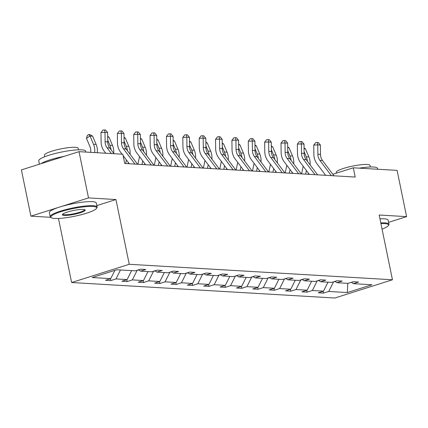 <?xml version="1.0" encoding="UTF-8"?>
<svg xmlns="http://www.w3.org/2000/svg" width="428" height="428" viewBox="0 0 428 428"><rect width="100%" height="100%" fill="white"/><g stroke="black" fill="none" stroke-linecap="round" stroke-linejoin="round"><path stroke-width="0.64" d="M71.62 282.523L334.84 298.016L392.46 279.778L129.245 264.29L71.62 282.523L58.47 218.446M96.808 205.59L115.951 199.534L88.516 197.918L30.896 216.151L50.723 217.317M30.896 216.151L21.4 169.895L79.019 151.662L88.516 197.918M388.581 222.341L406.6 216.638L397.104 170.381L353.303 167.803L332.824 174.287M334.124 281.645L335.579 281.731M333.583 281.817L328.736 291.463L323.52 293.11L323.14 291.265M347.798 283.347L347.306 292.554L328.736 291.463M327.998 282.18L323.493 291.152L318.277 292.805L323.52 293.11M323.493 291.152L312.37 290.5L307.154 292.147L306.774 290.302M311.632 281.217L307.127 290.189L301.911 291.837L307.154 292.147M307.127 290.189L296.005 289.537L290.789 291.184L290.409 289.339M295.267 280.254L290.762 289.226L285.546 290.874L290.789 291.184M290.762 289.226L279.639 288.574L274.423 290.221L274.043 288.376M278.901 279.291L274.396 288.263L269.18 289.911L274.423 290.221M274.396 288.263L263.274 287.611L258.057 289.258L257.677 287.413M262.535 278.328L258.031 287.3L252.814 288.948L258.057 289.258M258.031 287.3L246.908 286.642L241.692 288.295L241.312 286.45M246.17 277.365L241.665 286.337L236.449 287.985L241.692 288.295M241.665 286.337L230.542 285.679L225.326 287.332L224.946 285.487M229.804 276.402L225.299 285.374L220.083 287.022L225.326 287.332M225.299 285.374L214.177 284.716L208.96 286.369L208.58 284.524M213.438 275.439L208.934 284.411L203.717 286.059L208.96 286.369M208.934 284.411L197.811 283.753L192.595 285.406L192.215 283.555M197.073 274.476L192.568 283.448L187.352 285.096L192.595 285.406M192.568 283.448L181.445 282.79L176.229 284.443L175.849 282.592M180.707 273.513L176.202 282.485L170.986 284.133L176.229 284.443M176.202 282.485L165.08 281.827L159.863 283.48L159.484 281.629M164.341 272.55L159.837 281.522L154.615 283.17L159.863 283.48M159.837 281.522L148.714 280.864L143.498 282.517L143.118 280.666M147.976 271.587L143.471 280.559L138.249 282.207L143.498 282.517M143.471 280.559L132.348 279.901L127.132 281.554L126.752 279.703M131.61 270.624L127.105 279.596L121.884 281.244L127.132 281.554M127.105 279.596L115.983 278.938L110.766 280.591L110.387 278.74M114.902 270.346L110.74 278.633L105.518 280.281L110.766 280.591M110.74 278.633L92.17 277.537L116.774 269.752L135.344 270.844L140.561 269.196L145.804 269.501L140.587 271.154L151.71 271.807L156.926 270.159L162.169 270.464L156.953 272.117L168.076 272.77L173.292 271.122L178.535 271.427L173.319 273.08L184.441 273.733L189.657 272.085L194.901 272.39L189.684 274.043L200.807 274.696L206.023 273.048L211.266 273.353L206.05 275.006L217.173 275.659L222.389 274.011L227.637 274.316L222.416 275.969L233.538 276.622L238.754 274.974L244.003 275.279L238.781 276.932L249.904 277.585L255.12 275.937L260.368 276.242L255.147 277.895L266.269 278.548L271.486 276.9L276.734 277.205L271.512 278.858L282.635 279.511L287.851 277.863L293.1 278.168L287.878 279.821L299.001 280.474L304.217 278.826L309.465 279.131L304.244 280.784L315.366 281.437L320.583 279.789L325.831 280.099L320.615 281.747L331.732 282.4L336.948 280.752L342.197 281.062L336.98 282.71L348.098 283.363L353.314 281.715L358.562 282.025L353.346 283.673L371.911 284.764L347.306 292.554M79.019 151.662L122.82 154.241L124.719 163.491L355.203 177.053L353.303 167.803M335.044 281.356L336.98 282.71M317.758 280.682L319.213 280.768M317.218 280.854L312.37 290.5M318.678 280.394L320.615 281.747M301.392 279.719L302.847 279.805M300.852 279.891L296.005 289.537M302.312 279.43L304.244 280.784M285.027 278.756L286.482 278.842M284.486 278.928L279.639 288.574M285.947 278.468L287.878 279.821M268.661 277.793L270.116 277.879M268.121 277.965L263.274 287.611M269.581 277.505L271.512 278.858M252.295 276.83L253.751 276.916M251.755 277.002L246.908 286.642M253.216 276.541L255.147 277.895M235.93 275.867L237.385 275.953M235.389 276.039L230.542 285.679M236.85 275.573L238.781 276.932M219.564 274.904L221.019 274.99M219.024 275.076L214.177 284.716M220.484 274.61L222.416 275.969M203.198 273.941L204.654 274.027M202.658 274.113L197.811 283.753M204.119 273.647L206.05 275.006M186.833 272.978L188.288 273.064M186.292 273.15L181.445 282.79M187.753 272.684L189.684 274.043M170.467 272.015L171.922 272.101M169.927 272.187L165.08 281.827M171.387 271.721L173.319 273.08M154.101 271.052L155.557 271.138M153.561 271.224L148.714 280.864M155.022 270.758L156.953 272.117M137.736 270.089L139.191 270.175M137.195 270.261L132.348 279.901M138.651 269.795L140.587 271.154M120.493 269.972L115.983 278.938M406.6 216.638L379.165 215.022L392.46 279.778M115.951 199.534L129.245 264.29M351.409 282.32L353.346 283.673M111.403 153.566L107.118 147.858A9.576 8.009 93.4 0 1 105.117 141.727L104.999 132.375L100.992 132.546L101.11 141.903A14.37 12.011 -86.6 0 0 104.106 151.095L105.711 153.229M114.025 153.722L109.739 148.013A9.576 8.009 93.4 0 1 107.738 141.882L107.621 132.53L104.999 132.375L104.55 129.984L105.604 130.048L107.621 132.53M100.992 132.546L102.95 130.053L104.55 129.984M90.672 152.347A9.576 8.009 -86.6 0 0 89.933 146.531L86.435 138.249L87.366 135.425L88.799 134.531L89.848 134.595L92.641 136.174L96.139 144.455A14.37 12.011 93.4 0 1 97.306 152.737M92.641 136.174L90.019 136.018L93.518 144.306A14.37 12.011 93.4 0 1 94.679 152.582M88.799 134.531L90.019 136.018L86.435 138.249M92.769 206.419A23.374 3.905 168.4 0 0 64.874 210.533A23.374 3.905 168.4 0 0 51.339 217.713A23.374 3.905 168.4 0 0 54.768 218.446A23.374 3.905 168.4 0 0 78.955 215.279A23.374 3.905 168.4 0 0 96.466 208.447A23.374 3.905 168.4 0 0 92.769 206.419M51.339 217.713L50.675 217.285A23.947 4.002 -11.6 0 1 50.199 216.691A23.947 4.002 -11.6 0 1 66.415 209.436A23.947 4.002 -11.6 0 1 93.122 205.718A23.947 4.002 -11.6 0 1 97.113 207.061A23.947 4.002 -11.6 0 1 96.91 207.794L96.466 208.447M83.267 209.426A11.684 1.953 -11.6 0 1 84.985 209.79A11.684 1.953 -11.6 0 1 78.217 213.379A11.684 1.953 -11.6 0 1 64.27 215.439A11.684 1.953 -11.6 0 1 62.418 214.423A11.684 1.953 -11.6 0 1 71.176 211.009A11.684 1.953 -11.6 0 1 83.267 209.426M62.766 214.07A11.112 1.856 168.4 0 0 62.772 214.112A11.112 1.856 168.4 0 0 64.623 214.733A11.112 1.856 168.4 0 0 77.013 213.01A11.112 1.856 168.4 0 0 84.541 209.64A11.112 1.856 168.4 0 0 84.53 209.602M39.419 164.191L38.729 160.816A23.947 4.002 -11.6 0 1 54.945 153.561A23.947 4.002 -11.6 0 1 81.652 149.837A23.947 4.002 -11.6 0 1 85.643 151.186L85.825 152.063M40.96 163.705A23.947 4.002 -11.6 0 1 64.328 156.311M44.737 156.744L44.421 155.209A17.243 2.878 -11.6 0 1 56.1 149.987A17.243 2.878 -11.6 0 1 75.328 147.307A17.243 2.878 -11.6 0 1 78.201 148.275L78.517 149.811M50.199 216.691L49.359 212.62A23.947 4.002 -11.6 0 1 65.58 205.365A23.947 4.002 -11.6 0 1 92.288 201.647A23.947 4.002 -11.6 0 1 96.279 202.99L97.113 207.061M382.06 229.108A23.374 3.905 168.4 0 0 388.324 225.626A23.374 3.905 168.4 0 0 384.622 223.593A23.374 3.905 168.4 0 0 380.925 223.593M380.786 222.908A23.947 4.002 -11.6 0 1 384.981 222.892A23.947 4.002 -11.6 0 1 388.972 224.24A23.947 4.002 -11.6 0 1 388.768 224.973L388.324 225.626M359.269 168.156A23.947 4.002 -11.6 0 1 373.51 167.016A23.947 4.002 -11.6 0 1 377.501 168.359L377.678 169.237M336.435 173.142L336.28 172.388A17.243 2.878 -11.6 0 1 347.953 167.161A17.243 2.878 -11.6 0 1 367.181 164.486A17.243 2.878 -11.6 0 1 370.06 165.454L370.375 166.99M379.952 218.836A23.947 4.002 -11.6 0 1 384.141 218.82A23.947 4.002 -11.6 0 1 388.132 220.169L388.972 224.24M134.948 164.09L123.483 148.821A9.576 8.009 93.4 0 1 121.482 142.69L121.365 133.338L117.358 133.509L117.475 142.866A14.37 12.011 -86.6 0 0 120.471 152.058L122.076 154.192M137.57 164.245L126.105 148.976A9.576 8.009 93.4 0 1 124.104 142.845L123.986 133.493L121.365 133.338L120.921 130.947L121.969 131.011L123.986 133.493M117.358 133.509L119.316 131.016L120.921 130.947M123.087 155.541L129.256 163.758M151.314 165.053L139.849 149.784A9.576 8.009 93.4 0 1 137.848 143.653L137.73 134.301L133.723 134.472L133.841 143.829A14.37 12.011 -86.6 0 0 136.837 153.021L145.627 164.721M153.941 165.208L142.471 149.939A9.576 8.009 93.4 0 1 140.47 143.808L140.352 134.456L137.73 134.301L137.286 131.91L138.335 131.974L140.352 134.456M133.723 134.472L135.681 131.979L137.286 131.91M107.669 136.382L109.006 137.137L112.505 145.424A14.37 12.011 93.4 0 1 113.709 153.299M109.006 137.137L107.679 137.062M107.717 140.143L109.884 145.269A14.37 12.011 93.4 0 1 111.045 149.752M124.034 137.345L125.372 138.1L128.871 146.387A14.37 12.011 93.4 0 1 130.075 154.262M125.372 138.1L124.045 138.025M124.083 141.106L126.249 146.232A14.37 12.011 93.4 0 1 127.41 150.715M126.372 159.911L125.623 163.544M128.453 162.683L128.245 163.699M167.68 166.016L156.215 150.747A9.576 8.009 93.4 0 1 154.214 144.616L154.096 135.264L150.089 135.435L150.207 144.792A14.37 12.011 -86.6 0 0 153.203 153.984L161.993 165.684M170.307 166.171L158.836 150.902A9.576 8.009 93.4 0 1 156.835 144.771L156.718 135.419L154.096 135.264L153.652 132.873L154.701 132.937L156.718 135.419M150.089 135.435L152.047 132.942L153.652 132.873M140.4 138.308L141.738 139.063L145.236 147.35A14.37 12.011 93.4 0 1 146.44 155.225M141.738 139.063L140.411 138.988M140.448 142.069L142.615 147.195A14.37 12.011 93.4 0 1 143.776 151.678M142.738 160.875L141.989 164.507M144.819 163.646L144.611 164.662M137.928 164.266L139.517 156.589M184.045 166.979L172.58 151.71A9.576 8.009 93.4 0 1 170.579 145.579L170.462 136.227L166.455 136.398L166.572 145.755A14.37 12.011 -86.6 0 0 169.568 154.947L178.358 166.647M186.672 167.134L175.202 151.865A9.576 8.009 93.4 0 1 173.206 145.734L173.083 136.382L170.462 136.227L170.018 133.836L171.066 133.9L173.083 136.382M166.455 136.398L168.413 133.905L170.018 133.836M156.766 139.271L158.103 140.026L161.602 148.313A14.37 12.011 93.4 0 1 162.806 156.188M158.103 140.026L156.776 139.951M156.814 143.032L158.981 148.158A14.37 12.011 93.4 0 1 160.142 152.641M159.104 161.838L158.355 165.47M161.185 164.609L160.976 165.625M154.294 165.229L155.883 157.552M200.411 167.942L188.946 152.673A9.576 8.009 93.4 0 1 186.945 146.542L186.827 137.19L182.82 137.361L182.938 146.718A14.37 12.011 -86.6 0 0 185.934 155.91L194.724 167.61M203.038 168.097L191.567 152.828A9.576 8.009 93.4 0 1 189.572 146.697L189.449 137.345L186.827 137.19L186.383 134.799L187.432 134.863L189.449 137.345M182.82 137.361L184.778 134.868L186.383 134.799M173.131 140.234L174.469 140.989L177.973 149.276A14.37 12.011 93.4 0 1 179.172 157.151M174.469 140.989L173.142 140.914M173.179 143.995L175.346 149.121A14.37 12.011 93.4 0 1 176.507 153.604M175.469 162.801L174.72 166.433M177.55 165.572L177.342 166.588M170.66 166.192L172.249 158.515M216.777 168.905L205.312 153.636A9.576 8.009 93.4 0 1 203.311 147.505L203.193 138.153L199.186 138.324L199.304 147.681A14.37 12.011 -86.6 0 0 202.3 156.873L211.09 168.573M219.404 169.06L207.933 153.791A9.576 8.009 93.4 0 1 205.938 147.66L205.815 138.308L203.193 138.153L202.749 135.762L203.798 135.826L205.815 138.308M199.186 138.324L201.144 135.831L202.749 135.762M189.502 141.197L190.834 141.952L194.339 150.239A14.37 12.011 93.4 0 1 195.537 158.114M190.834 141.952L189.508 141.877M189.545 144.958L191.712 150.084A14.37 12.011 93.4 0 1 192.873 154.567M191.835 163.764L191.086 167.396M193.916 166.535L193.707 167.551M187.025 167.155L188.614 159.478M233.142 169.868L221.677 154.599A9.576 8.009 93.4 0 1 219.676 148.468L219.559 139.116L215.552 139.287L215.669 148.644A14.37 12.011 -86.6 0 0 218.665 157.836L227.455 169.536M235.769 170.023L224.299 154.754A9.576 8.009 93.4 0 1 222.303 148.623L222.18 139.271L219.559 139.116L219.115 136.725L220.163 136.789L222.18 139.271M215.552 139.287L217.51 136.794L219.115 136.725M205.868 142.16L207.2 142.915L210.704 151.202A14.37 12.011 93.4 0 1 211.903 159.077M207.2 142.915L205.873 142.84M205.911 145.921L208.078 151.047A14.37 12.011 93.4 0 1 209.239 155.53M208.201 164.726L207.452 168.359M210.282 167.498L210.073 168.514M203.391 168.118L204.98 160.441M249.508 170.836L238.043 155.562A9.576 8.009 93.4 0 1 236.042 149.431L235.924 140.079L231.917 140.25L232.035 149.607A14.37 12.011 -86.6 0 0 235.031 158.799L243.821 170.499M252.135 170.986L240.664 155.717A9.576 8.009 93.4 0 1 238.669 149.586L238.546 140.234L235.924 140.079L235.48 137.688L236.529 137.752L238.546 140.234M231.917 140.25L233.875 137.757L235.48 137.688M222.234 143.123L223.566 143.878L227.07 152.165A14.37 12.011 93.4 0 1 228.268 160.04M223.566 143.878L222.239 143.803M222.276 146.884L224.443 152.01A14.37 12.011 93.4 0 1 225.604 156.493M224.566 165.69L223.817 169.322M226.647 168.461L226.439 169.477M219.757 169.081L221.346 161.404M265.874 171.799L254.409 156.525A9.576 8.009 93.4 0 1 252.408 150.394L252.29 141.042L248.283 141.213L248.401 150.57A14.37 12.011 -86.6 0 0 251.402 159.762L260.187 171.462M268.5 171.949L257.03 156.68A9.576 8.009 93.4 0 1 255.035 150.549L254.911 141.197L252.29 141.042L251.846 138.651L252.895 138.715L254.911 141.197M248.283 141.213L250.241 138.72L251.846 138.651M238.599 144.086L239.931 144.846L243.436 153.128A14.37 12.011 93.4 0 1 244.634 161.003M239.931 144.846L238.605 144.766M238.642 147.847L240.809 152.973A14.37 12.011 93.4 0 1 241.97 157.456M240.932 166.653L240.183 170.285M243.013 169.424L242.804 170.44M236.122 170.044L237.711 162.367M282.239 172.762L270.774 157.488A9.576 8.009 93.4 0 1 268.773 151.357L268.656 142.005L264.648 142.176L264.766 151.533A14.37 12.011 -86.6 0 0 267.768 160.725L276.552 172.425M284.866 172.912L273.396 157.643A9.576 8.009 93.4 0 1 271.4 151.512L271.277 142.16L268.656 142.005L268.212 139.614L269.26 139.678L271.277 142.16M264.648 142.176L266.607 139.683L268.212 139.614M254.965 145.049L256.297 145.809L259.801 154.091A14.37 12.011 93.4 0 1 261 161.966M256.297 145.809L254.97 145.729M255.013 148.81L257.175 153.936A14.37 12.011 93.4 0 1 258.341 158.419M257.298 167.616L256.549 171.248M259.379 170.387L259.17 171.403M252.488 171.007L254.077 163.33M298.61 173.725L287.14 158.451A9.576 8.009 93.4 0 1 285.139 152.32L285.021 142.968L281.014 143.145L281.137 152.496A14.37 12.011 -86.6 0 0 284.133 161.688L292.918 173.388M301.232 173.875L289.761 158.606A9.576 8.009 93.4 0 1 287.766 152.475L287.648 143.123L285.021 142.968L284.577 140.582L285.626 140.641L287.648 143.123M281.014 143.145L282.972 140.646L284.577 140.582M271.331 146.012L272.663 146.772L276.167 155.054A14.37 12.011 93.4 0 1 277.365 162.929M272.663 146.772L271.336 146.692M271.379 149.773L273.54 154.899A14.37 12.011 93.4 0 1 274.706 159.382M273.663 168.579L272.914 172.211M275.744 171.35L275.536 172.366M268.854 171.97L270.442 164.293M314.976 174.688L303.505 159.414A9.576 8.009 93.4 0 1 301.505 153.283L301.387 143.931L297.38 144.108L297.503 153.459A14.37 12.011 -86.6 0 0 300.499 162.651L309.284 174.351M317.597 174.838L306.127 159.569A9.576 8.009 93.4 0 1 304.131 153.438L304.014 144.086L301.387 143.931L300.943 141.545L301.991 141.604L304.014 144.086M297.38 144.108L299.338 141.614L300.943 141.545M287.696 146.975L289.028 147.735L292.533 156.017A14.37 12.011 93.4 0 1 293.731 163.892M289.028 147.735L287.702 147.655M287.744 150.736L289.906 155.862A14.37 12.011 93.4 0 1 291.072 160.345M290.029 169.541L289.28 173.174M292.11 172.313L291.901 173.329M285.219 172.933L286.808 165.256M331.342 175.651L319.871 160.377A9.576 8.009 93.4 0 1 317.876 154.246L317.753 144.894L313.745 145.071L313.868 154.422A14.37 12.011 -86.6 0 0 316.864 163.614L325.649 175.314M333.963 175.801L322.493 160.532A9.576 8.009 93.4 0 1 320.497 154.401L320.379 145.049L317.753 144.894L317.309 142.508L318.357 142.567L320.379 145.049M313.745 145.071L315.704 142.578L317.309 142.508M304.062 147.938L305.394 148.698L308.898 156.98A14.37 12.011 93.4 0 1 310.097 164.855M305.394 148.698L304.067 148.618M304.11 151.699L306.277 156.825A14.37 12.011 93.4 0 1 307.438 161.308M306.395 170.505L305.645 174.137M308.476 173.276L308.267 174.292M301.585 173.896L303.174 166.219M107.118 147.858L109.739 148.013M105.117 141.727L107.738 141.882M96.139 144.455L93.518 144.306M123.483 148.821L126.105 148.976M121.482 142.69L124.104 142.845M139.849 149.784L142.471 149.939M137.848 143.653L140.47 143.808M112.505 145.424L109.884 145.269M128.871 146.387L126.249 146.232M156.215 150.747L158.836 150.902M154.214 144.616L156.835 144.771M145.236 147.35L142.615 147.195M172.58 151.71L175.202 151.865M170.579 145.579L173.206 145.734M161.602 148.313L158.981 148.158M188.946 152.673L191.567 152.828M186.945 146.542L189.572 146.697M177.973 149.276L175.346 149.121M205.312 153.636L207.933 153.791M203.311 147.505L205.938 147.66M194.339 150.239L191.712 150.084M221.677 154.599L224.299 154.754M219.676 148.468L222.303 148.623M210.704 151.202L208.078 151.047M238.043 155.562L240.664 155.717M236.042 149.431L238.669 149.586M227.07 152.165L224.443 152.01M254.409 156.525L257.03 156.68M252.408 150.394L255.035 150.549M243.436 153.128L240.809 152.973M270.774 157.488L273.396 157.643M268.773 151.357L271.4 151.512M259.801 154.091L257.175 153.936M287.14 158.451L289.761 158.606M285.139 152.32L287.766 152.475M276.167 155.054L273.54 154.899M303.505 159.414L306.127 159.569M301.505 153.283L304.131 153.438M292.533 156.017L289.906 155.862M319.871 160.377L322.493 160.532M317.876 154.246L320.497 154.401M308.898 156.98L306.277 156.825"/></g></svg>
